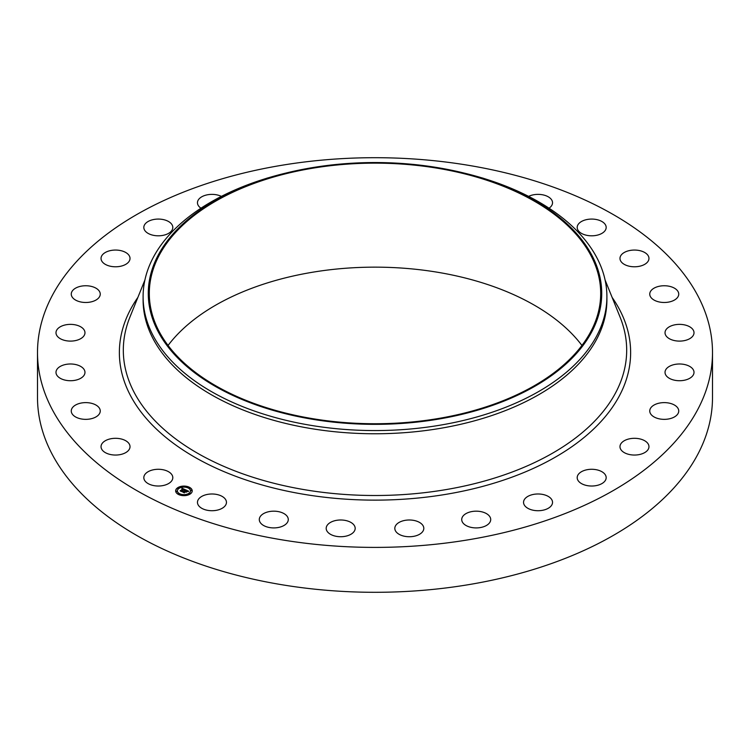 <?xml version="1.0" encoding="UTF-8"?>
<svg xmlns="http://www.w3.org/2000/svg" width="750" height="750" viewBox="0 0 750 750"><rect width="100%" height="100%" fill="white"/><g stroke="black" fill="none" stroke-linecap="round" stroke-linejoin="round"><path stroke-width="1.12" d="M172.219 475.294A14.494 8.372 180 0 1 172.809 477.656A14.494 8.372 180 0 1 160.378 485.934A14.494 8.372 180 0 1 144.403 480.009A14.494 8.372 180 0 1 143.822 477.656A14.494 8.372 180 0 1 156.253 469.369A14.494 8.372 180 0 1 172.219 475.294M712.5 352.547L712.5 397.453A337.5 194.85 180 0 1 470.016 584.419A337.5 194.85 180 0 1 37.5 397.453L37.5 352.547A337.5 194.85 180 0 1 279.984 165.581A337.5 194.85 180 0 1 712.5 352.547A337.5 194.85 180 0 1 470.016 539.522A337.5 194.85 180 0 1 37.5 352.547M463.05 172.819L465.066 173.306A231.9 133.884 180 0 1 606.9 296.691L606.9 299.887A231.9 133.884 180 0 1 440.287 428.353A231.9 133.884 180 0 1 143.1 299.887L143.1 296.691A231.9 133.884 180 0 1 284.934 173.306L286.95 172.819A226.725 130.903 180 0 1 311.166 167.841A226.725 130.903 180 0 1 463.05 172.819A226.725 130.903 180 0 1 601.359 300.863A226.725 130.903 180 0 1 438.834 419.053A226.725 130.903 180 0 1 161.419 337.359A226.725 130.903 180 0 1 286.95 172.819M606.9 296.691A231.9 133.884 180 0 1 440.287 425.156A231.9 133.884 180 0 1 143.1 296.691M311.456 168.412A225.694 130.303 180 0 1 600.694 293.447A225.694 130.303 180 0 1 438.544 418.472A225.694 130.303 180 0 1 149.306 293.447A225.694 130.303 180 0 1 311.456 168.412M168.066 345.45A225.694 130.303 180 0 1 311.456 272.419A225.694 130.303 180 0 1 581.934 345.45M620.006 258.928A14.494 8.372 180 0 1 619.978 258.422A14.494 8.372 180 0 1 634.031 250.059A14.494 8.372 180 0 1 648.938 257.906A14.494 8.372 180 0 1 648.966 258.422A14.494 8.372 180 0 1 634.913 266.784A14.494 8.372 180 0 1 620.006 258.928M100.059 412.341A14.494 8.372 180 0 1 84.572 419.325A14.494 8.372 180 0 1 71.259 410.981A14.494 8.372 180 0 1 71.456 409.622A14.494 8.372 180 0 1 86.934 402.647A14.494 8.372 180 0 1 100.247 410.981A14.494 8.372 180 0 1 100.059 412.341M649.941 292.753A14.494 8.372 180 0 1 665.428 285.778A14.494 8.372 180 0 1 678.741 294.113A14.494 8.372 180 0 1 678.544 295.472A14.494 8.372 180 0 1 663.066 302.456A14.494 8.372 180 0 1 649.753 294.113A14.494 8.372 180 0 1 649.941 292.753M83.906 375.525A14.494 8.372 180 0 1 67.697 380.569A14.494 8.372 180 0 1 55.987 372.356A14.494 8.372 180 0 1 57.066 369.197A14.494 8.372 180 0 1 73.275 364.144A14.494 8.372 180 0 1 84.975 372.356A14.494 8.372 180 0 1 83.906 375.525M666.094 329.578A14.494 8.372 180 0 1 682.303 324.525A14.494 8.372 180 0 1 694.012 332.738A14.494 8.372 180 0 1 692.934 335.906A14.494 8.372 180 0 1 676.725 340.95A14.494 8.372 180 0 1 665.025 332.738A14.494 8.372 180 0 1 666.094 329.578M82.35 337.547A14.494 8.372 180 0 1 66.122 340.716A14.494 8.372 180 0 1 55.987 332.738A14.494 8.372 180 0 1 58.622 327.928A14.494 8.372 180 0 1 74.85 324.759A14.494 8.372 180 0 1 84.975 332.738A14.494 8.372 180 0 1 82.35 337.547M667.65 367.547A14.494 8.372 180 0 1 683.878 364.378A14.494 8.372 180 0 1 694.012 372.356A14.494 8.372 180 0 1 691.378 377.166A14.494 8.372 180 0 1 675.15 380.334A14.494 8.372 180 0 1 665.025 372.356A14.494 8.372 180 0 1 667.65 367.547M95.466 300.328A14.494 8.372 180 0 1 79.866 301.762A14.494 8.372 180 0 1 71.259 294.113A14.494 8.372 180 0 1 76.041 287.906A14.494 8.372 180 0 1 91.641 286.472A14.494 8.372 180 0 1 100.247 294.113A14.494 8.372 180 0 1 95.466 300.328M654.534 404.775A14.494 8.372 180 0 1 670.134 403.341A14.494 8.372 180 0 1 678.741 410.981A14.494 8.372 180 0 1 673.959 417.197A14.494 8.372 180 0 1 658.359 418.631A14.494 8.372 180 0 1 649.753 410.981A14.494 8.372 180 0 1 654.534 404.775M122.597 265.725A14.494 8.372 180 0 1 101.034 258.422A14.494 8.372 180 0 1 108.459 251.119A14.494 8.372 180 0 1 130.022 258.422A14.494 8.372 180 0 1 122.597 265.725M627.403 439.369A14.494 8.372 180 0 1 648.966 446.681A14.494 8.372 180 0 1 641.541 453.984A14.494 8.372 180 0 1 619.978 446.681A14.494 8.372 180 0 1 627.403 439.369M162.394 235.472A14.494 8.372 180 0 1 143.822 227.447A14.494 8.372 180 0 1 154.228 219.412A14.494 8.372 180 0 1 172.809 227.447A14.494 8.372 180 0 1 162.394 235.472M587.606 469.622A14.494 8.372 180 0 1 606.178 477.656A14.494 8.372 180 0 1 595.772 485.681A14.494 8.372 180 0 1 577.191 477.656A14.494 8.372 180 0 1 587.606 469.622M200.972 208.2A14.494 8.372 180 0 1 197.466 202.744A14.494 8.372 180 0 1 211.078 194.391A14.494 8.372 180 0 1 221.391 196.387M537.15 493.997A14.494 8.372 180 0 1 552.534 502.35A14.494 8.372 180 0 1 538.922 510.703A14.494 8.372 180 0 1 523.547 502.35A14.494 8.372 180 0 1 537.15 493.997M265.781 178.584A14.494 8.372 180 0 1 268.378 177.787M478.566 511.284A14.494 8.372 180 0 1 490.706 519.544A14.494 8.372 180 0 1 473.85 527.803A14.494 8.372 180 0 1 461.719 519.544A14.494 8.372 180 0 1 478.566 511.284M414.788 520.613A14.494 8.372 180 0 1 423.806 528.356A14.494 8.372 180 0 1 403.828 536.109A14.494 8.372 180 0 1 394.819 528.356A14.494 8.372 180 0 1 414.788 520.613M349.022 521.512A14.494 8.372 180 0 1 355.181 528.356A14.494 8.372 180 0 1 347.372 535.781A14.494 8.372 180 0 1 332.362 535.209A14.494 8.372 180 0 1 326.194 528.356A14.494 8.372 180 0 1 334.003 520.931A14.494 8.372 180 0 1 349.022 521.512M481.622 177.787A14.494 8.372 180 0 1 484.219 178.584M284.55 513.938A14.494 8.372 180 0 1 288.281 519.544A14.494 8.372 180 0 1 278.991 527.353A14.494 8.372 180 0 1 263.025 525.15A14.494 8.372 180 0 1 259.294 519.544A14.494 8.372 180 0 1 268.584 511.734A14.494 8.372 180 0 1 284.55 513.938M528.609 196.387A14.494 8.372 180 0 1 550.688 198.656A14.494 8.372 180 0 1 552.534 202.744A14.494 8.372 180 0 1 549.028 208.2M224.616 498.272A14.494 8.372 180 0 1 226.453 502.35A14.494 8.372 180 0 1 215.616 510.45A14.494 8.372 180 0 1 199.312 506.438A14.494 8.372 180 0 1 197.466 502.35A14.494 8.372 180 0 1 208.312 494.259A14.494 8.372 180 0 1 224.616 498.272M577.781 229.8A14.494 8.372 180 0 1 577.191 227.447A14.494 8.372 180 0 1 589.622 219.159A14.494 8.372 180 0 1 605.597 225.094A14.494 8.372 180 0 1 606.178 227.447A14.494 8.372 180 0 1 593.747 235.725A14.494 8.372 180 0 1 577.781 229.8M129.994 446.166A14.494 8.372 180 0 1 130.022 446.681A14.494 8.372 180 0 1 115.969 455.044A14.494 8.372 180 0 1 101.062 447.188A14.494 8.372 180 0 1 101.034 446.681A14.494 8.372 180 0 1 115.088 438.309A14.494 8.372 180 0 1 129.994 446.166M190.416 493.856A8.278 4.781 180 0 1 181.2 495.384A8.278 4.781 180 0 1 175.65 490.875A8.278 4.781 180 0 1 177.459 487.894A8.278 4.781 180 0 1 186.675 486.356A8.278 4.781 180 0 1 192.216 490.875A8.278 4.781 180 0 1 190.416 493.856M189.037 493.219A6.525 3.769 180 0 1 181.781 494.428A6.525 3.769 180 0 1 177.413 490.875A6.525 3.769 180 0 1 178.837 488.522A6.525 3.769 180 0 1 186.094 487.312A6.525 3.769 180 0 1 190.463 490.875A6.525 3.769 180 0 1 189.037 493.219M185.428 489.769L184.388 490.059L183.881 489.253L181.481 491.344L180.188 490.744L183.094 489.113L181.912 488.991L183.262 488.991L181.781 488.906L182.072 488.212L185.428 489.769M185.438 489.956L184.397 490.181L185.438 489.956M184.406 489.844L183.891 489.478L181.641 491.634L180.188 490.894L181.547 491.522L183.863 489.394L184.425 489.75M188.681 491.231L187.537 491.503L186.506 490.444L185.447 491.213L186.553 490.613L187.5 491.325L186.562 490.697L185.691 491.325L186.956 491.456L186.009 492.141L185.259 491.353L184.191 492.553L182.803 491.916L185.747 489.872L188.681 491.231M188.606 491.447L187.528 491.644L188.606 491.447M186.103 492.309L187.041 491.55L186.103 492.309M185.316 491.597L184.35 492.881L182.7 492.047L184.256 492.769L185.306 491.522L185.897 491.869L185.316 491.597M188.944 487.716L188.053 487.528L188.944 487.716M190.116 493.716L189.225 493.538L190.116 493.716M191.691 490.575L190.791 490.397L191.691 490.575M179.709 494.391L178.819 494.212L179.709 494.391M185.156 495.3L184.266 495.122L185.156 495.3M177.759 488.025L178.65 488.203L177.759 488.025M182.719 486.441L183.609 486.628L182.719 486.441M176.184 491.166L177.084 491.353L176.184 491.166M184.697 490.894L185.831 490.266M183.244 492.112L184.528 491.213M185.691 491.325L186.638 491.681M185.794 490.106L188.353 491.278M181.894 488.644L185.194 489.825M180.619 490.941L183.094 489.113M181.613 491.119L181.631 491.625M184.35 492.3L184.35 492.881M192.216 490.978A8.278 4.781 0 0 0 186.591 486.544A8.278 4.781 0 0 0 177.459 488.091A8.278 4.781 0 0 0 175.659 490.978M177.413 490.978A6.525 3.769 0 0 0 177.413 491.072A6.525 3.769 0 0 0 181.781 494.634A6.525 3.769 0 0 0 189.037 493.425A6.525 3.769 0 0 0 190.463 491.072A6.525 3.769 0 0 0 190.463 490.978M188.081 487.631L189.019 487.631M189.253 493.641L190.2 493.641M190.828 490.491L191.766 490.491M178.847 494.316L179.794 494.316M184.294 495.225L185.231 495.225M177.675 488.306L178.622 488.306M182.634 486.722L183.581 486.722M176.109 491.456L177.047 491.456M605.1 280.012L620.119 317.222A251.681 145.312 180 0 1 445.856 489.628A251.681 145.312 180 0 1 129.881 317.222L144.9 280.012M612.122 297.413A255.628 147.581 180 0 1 446.972 494.166A255.628 147.581 180 0 1 185.653 451.697A255.628 147.581 180 0 1 137.878 297.413"/></g></svg>
